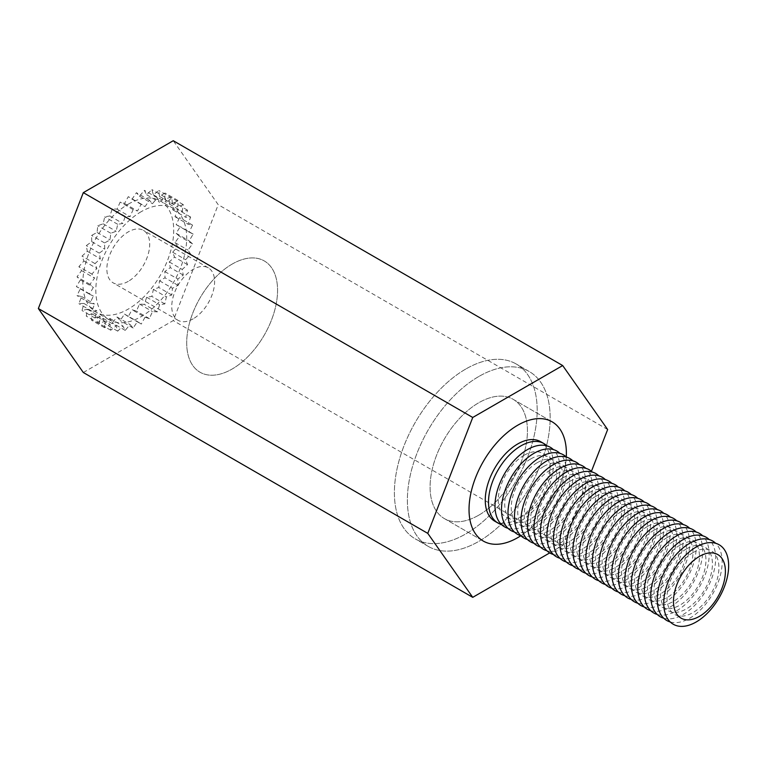 <?xml version="1.0" encoding="UTF-8"?>
<svg xmlns="http://www.w3.org/2000/svg" width="767" height="767" viewBox="0 0 767 767"><rect width="100%" height="100%" fill="white"/><g stroke="black" fill="none" stroke-linecap="round" stroke-linejoin="round"><path stroke-width="0.58" stroke-dasharray="3.83 2.88" d="M128.281 204.147A64.255 37.094 -60 0 1 160.408 200.964A64.255 37.094 -60 0 1 160.408 275.161A64.255 37.094 -60 0 1 96.163 312.255A64.255 37.094 -60 0 1 86.307 260.77A64.255 37.094 -60 0 1 128.281 204.147M232.133 264.107A64.255 37.094 -60 0 1 264.26 260.924A64.255 37.094 -60 0 1 264.26 335.112A64.255 37.094 -60 0 1 200.005 372.216A64.255 37.094 -60 0 1 190.158 320.721A64.255 37.094 -60 0 1 232.133 264.107A64.255 37.094 -60 0 1 264.26 260.924A64.255 37.094 -60 0 1 264.26 335.112A64.255 37.094 -60 0 1 200.005 372.216A64.255 37.094 -60 0 1 190.158 320.721A64.255 37.094 -60 0 1 232.133 264.107M465.79 369.023A100.966 58.292 120 0 0 399.828 458.004A100.966 58.292 120 0 0 415.302 538.904A100.966 58.292 120 0 0 516.268 480.612A100.966 58.292 120 0 0 516.268 364.028A100.966 58.292 120 0 0 465.79 369.023A100.966 58.292 -60 0 1 516.268 364.028A100.966 58.292 -60 0 1 516.268 480.612A100.966 58.292 -60 0 1 415.302 538.904A100.966 58.292 -60 0 1 399.828 458.004A100.966 58.292 -60 0 1 465.79 369.023M478.771 376.52A100.966 58.292 120 0 0 412.809 465.492A100.966 58.292 120 0 0 428.283 546.401A100.966 58.292 120 0 0 529.249 488.109A100.966 58.292 120 0 0 529.249 371.525A100.966 58.292 120 0 0 478.771 376.52A100.966 58.292 -60 0 1 529.249 371.525A100.966 58.292 -60 0 1 529.249 488.109A100.966 58.292 -60 0 1 428.283 546.401A100.966 58.292 -60 0 1 412.809 465.492A100.966 58.292 -60 0 1 478.771 376.52M520.822 535.74A68.838 39.75 120 0 0 566.286 456.988A68.838 39.75 120 0 1 520.822 535.74M478.771 515.175A68.838 39.75 -60 0 1 444.352 518.578A68.838 39.75 -60 0 1 444.342 439.088A68.838 39.75 -60 0 1 513.19 399.339A68.838 39.75 -60 0 1 523.736 454.505A68.838 39.75 -60 0 1 478.771 515.175A68.838 39.75 -60 0 1 444.352 518.578A68.838 39.75 -60 0 1 444.342 439.088A68.838 39.75 -60 0 1 513.19 399.339A68.838 39.75 -60 0 1 523.736 454.505A68.838 39.75 -60 0 1 478.771 515.175M83.315 372.513L173.256 320.587L218.221 204.693L173.256 140.716M549.709 552.911L562.681 545.414L173.256 320.587M607.646 429.52L218.221 204.693M562.681 545.414L591.443 471.274M494.763 521.196A45.895 26.5 120 0 0 517.715 518.914A45.895 26.5 120 0 0 547.696 478.474A45.895 26.5 120 0 0 540.658 441.696M501.484 524.542A45.895 26.5 120 0 0 520.956 520.793A45.895 26.5 120 0 0 549.977 483.315A45.895 26.5 120 0 0 546.919 445.848M524.197 455.214A36.72 21.198 120 0 0 498.243 500.18A36.72 21.198 120 0 0 524.197 515.175A36.72 21.198 120 0 0 550.16 470.2A36.72 21.198 120 0 0 524.197 455.214M507.975 528.29A45.895 26.5 120 0 0 527.447 524.542A45.895 26.5 120 0 0 556.468 487.064A45.895 26.5 120 0 0 553.41 449.596M530.687 458.963A36.72 21.198 120 0 0 504.734 503.929A36.72 21.198 120 0 0 530.687 518.914A36.72 21.198 120 0 0 556.65 473.948A36.72 21.198 120 0 0 530.687 458.963M514.465 532.03A45.895 26.5 120 0 0 533.937 528.29A45.895 26.5 120 0 0 562.959 490.813A45.895 26.5 120 0 0 559.9 453.345M537.178 462.712A36.72 21.198 120 0 0 511.225 507.677A36.72 21.198 120 0 0 537.178 522.663A36.72 21.198 120 0 0 563.141 477.697A36.72 21.198 120 0 0 537.178 462.712M520.956 535.778A45.895 26.5 120 0 0 540.428 532.03A45.895 26.5 120 0 0 569.45 494.562A45.895 26.5 120 0 0 566.391 457.084M543.669 466.461A36.72 21.198 120 0 0 517.715 511.426A36.72 21.198 120 0 0 543.669 526.411A36.72 21.198 120 0 0 569.632 481.446A36.72 21.198 120 0 0 543.669 466.461M527.447 539.527A45.895 26.5 120 0 0 546.919 535.778A45.895 26.5 120 0 0 575.94 498.31A45.895 26.5 120 0 0 572.882 460.833M550.16 470.2A36.72 21.198 120 0 0 524.197 515.175A36.72 21.198 120 0 0 550.16 530.16A36.72 21.198 120 0 0 576.122 485.195A36.72 21.198 120 0 0 550.16 470.2M533.937 543.276A45.895 26.5 120 0 0 553.41 539.527A45.895 26.5 120 0 0 582.431 502.059A45.895 26.5 120 0 0 579.373 464.581M556.65 473.948A36.72 21.198 120 0 0 530.687 518.914A36.72 21.198 120 0 0 556.65 533.909A36.72 21.198 120 0 0 582.613 488.943A36.72 21.198 120 0 0 556.65 473.948M540.428 547.024A45.895 26.5 120 0 0 559.9 543.276A45.895 26.5 120 0 0 588.922 505.798A45.895 26.5 120 0 0 585.863 468.33M563.141 477.697A36.72 21.198 120 0 0 537.178 522.663A36.72 21.198 120 0 0 563.141 537.657A36.72 21.198 120 0 0 589.104 492.682A36.72 21.198 120 0 0 563.141 477.697M546.919 550.773A45.895 26.5 120 0 0 566.391 547.024A45.895 26.5 120 0 0 595.413 509.547A45.895 26.5 120 0 0 592.354 472.079M569.632 481.446A36.72 21.198 120 0 0 543.669 526.411A36.72 21.198 120 0 0 569.632 541.397A36.72 21.198 120 0 0 595.595 496.431A36.72 21.198 120 0 0 569.632 481.446M553.41 554.512A45.895 26.5 120 0 0 572.882 550.773A45.895 26.5 120 0 0 601.903 513.296A45.895 26.5 120 0 0 598.845 475.828M576.122 485.195A36.72 21.198 120 0 0 550.16 530.16A36.72 21.198 120 0 0 576.122 545.145A36.72 21.198 120 0 0 602.085 500.18A36.72 21.198 120 0 0 576.122 485.195M559.9 558.261A45.895 26.5 120 0 0 579.373 554.512A45.895 26.5 120 0 0 608.394 517.044A45.895 26.5 120 0 0 605.336 479.567M582.613 488.943A36.72 21.198 120 0 0 556.65 533.909A36.72 21.198 120 0 0 582.613 548.894A36.72 21.198 120 0 0 608.576 503.929A36.72 21.198 120 0 0 582.613 488.943M566.391 562.01A45.895 26.5 120 0 0 585.863 558.261A45.895 26.5 120 0 0 614.885 520.793A45.895 26.5 120 0 0 611.826 483.315M589.104 492.682A36.72 21.198 120 0 0 563.141 537.657A36.72 21.198 120 0 0 589.104 552.643A36.72 21.198 120 0 0 615.067 507.677A36.72 21.198 120 0 0 589.104 492.682M572.882 565.758A45.895 26.5 120 0 0 592.354 562.01A45.895 26.5 120 0 0 621.375 524.542A45.895 26.5 120 0 0 618.317 487.064M595.595 496.431A36.72 21.198 120 0 0 569.632 541.397A36.72 21.198 120 0 0 595.595 556.391A36.72 21.198 120 0 0 621.558 511.426A36.72 21.198 120 0 0 595.595 496.431M579.373 569.507A45.895 26.5 120 0 0 598.845 565.758A45.895 26.5 120 0 0 627.866 528.281A45.895 26.5 120 0 0 624.798 490.813M602.085 500.18A36.72 21.198 120 0 0 576.122 545.145A36.72 21.198 120 0 0 602.085 560.14A36.72 21.198 120 0 0 628.048 515.175A36.72 21.198 120 0 0 602.085 500.18M585.863 573.256A45.895 26.5 120 0 0 605.336 569.507A45.895 26.5 120 0 0 634.357 532.03A45.895 26.5 120 0 0 631.289 494.562M608.576 503.929A36.72 21.198 120 0 0 582.613 548.894A36.72 21.198 120 0 0 608.576 563.889A36.72 21.198 120 0 0 634.539 518.914A36.72 21.198 120 0 0 608.576 503.929M592.354 577.005A45.895 26.5 120 0 0 611.826 573.256A45.895 26.5 120 0 0 640.848 535.778A45.895 26.5 120 0 0 637.78 498.31M615.067 507.677A36.72 21.198 120 0 0 589.104 552.643A36.72 21.198 120 0 0 615.067 567.628A36.72 21.198 120 0 0 641.03 522.663A36.72 21.198 120 0 0 615.067 507.677M598.845 580.744A45.895 26.5 120 0 0 618.317 577.005A45.895 26.5 120 0 0 647.338 539.527A45.895 26.5 120 0 0 644.27 502.059M621.558 511.426A36.72 21.198 120 0 0 595.595 556.391A36.72 21.198 120 0 0 621.558 571.377A36.72 21.198 120 0 0 647.521 526.411A36.72 21.198 120 0 0 621.558 511.426M605.336 584.492A45.895 26.5 120 0 0 624.798 580.744A45.895 26.5 120 0 0 653.829 543.276A45.895 26.5 120 0 0 650.761 505.798M628.048 515.165A36.72 21.198 120 0 0 602.085 560.14A36.72 21.198 120 0 0 628.048 575.125A36.72 21.198 120 0 0 654.011 530.16A36.72 21.198 120 0 0 628.048 515.165M611.826 588.241A45.895 26.5 120 0 0 631.289 584.492A45.895 26.5 120 0 0 660.32 547.024A45.895 26.5 120 0 0 657.252 509.547M634.539 518.914A36.72 21.198 120 0 0 608.576 563.889A36.72 21.198 120 0 0 634.539 578.874A36.72 21.198 120 0 0 660.502 533.909A36.72 21.198 120 0 0 634.539 518.914M618.317 591.99A45.895 26.5 120 0 0 637.78 588.241A45.895 26.5 120 0 0 666.811 550.773A45.895 26.5 120 0 0 663.743 513.296M641.03 522.663A36.72 21.198 120 0 0 615.067 567.628A36.72 21.198 120 0 0 641.03 582.623A36.72 21.198 120 0 0 666.993 537.657A36.72 21.198 120 0 0 641.03 522.663M624.808 595.738A45.895 26.5 120 0 0 644.27 591.99A45.895 26.5 120 0 0 673.301 554.512A45.895 26.5 120 0 0 670.233 517.044M647.521 526.411A36.72 21.198 120 0 0 621.558 571.377A36.72 21.198 120 0 0 647.521 586.371A36.72 21.198 120 0 0 673.484 541.397A36.72 21.198 120 0 0 647.521 526.411M631.289 599.487A45.895 26.5 120 0 0 650.761 595.738A45.895 26.5 120 0 0 679.792 558.261A45.895 26.5 120 0 0 676.724 520.793M654.011 530.16A36.72 21.198 120 0 0 628.048 575.125A36.72 21.198 120 0 0 654.011 590.111A36.72 21.198 120 0 0 679.974 545.145A36.72 21.198 120 0 0 654.011 530.16M637.78 603.226A45.895 26.5 120 0 0 657.252 599.487A45.895 26.5 120 0 0 686.283 562.01A45.895 26.5 120 0 0 683.215 524.542M660.502 533.909A36.72 21.198 120 0 0 634.539 578.874A36.72 21.198 120 0 0 660.502 593.859A36.72 21.198 120 0 0 686.465 548.894A36.72 21.198 120 0 0 660.502 533.909M644.27 606.975A45.895 26.5 120 0 0 663.743 603.226A45.895 26.5 120 0 0 692.774 565.758A45.895 26.5 120 0 0 689.706 528.281M666.993 537.657A36.72 21.198 120 0 0 641.03 582.623A36.72 21.198 120 0 0 666.993 597.608A36.72 21.198 120 0 0 692.956 552.643A36.72 21.198 120 0 0 666.993 537.657M650.761 610.724A45.895 26.5 120 0 0 670.233 606.975A45.895 26.5 120 0 0 699.264 569.507A45.895 26.5 120 0 0 696.196 532.03M673.484 541.397A36.72 21.198 120 0 0 647.521 586.371A36.72 21.198 120 0 0 673.484 601.357A36.72 21.198 120 0 0 699.446 556.391A36.72 21.198 120 0 0 673.484 541.397M657.252 614.472A45.895 26.5 120 0 0 676.724 610.724A45.895 26.5 120 0 0 705.755 573.256A45.895 26.5 120 0 0 702.687 535.778M663.743 618.221A45.895 26.5 120 0 0 683.215 614.472A45.895 26.5 120 0 0 712.246 576.995A45.895 26.5 120 0 0 709.178 539.527M686.465 548.894A36.72 21.198 120 0 0 660.502 593.859A36.72 21.198 120 0 0 686.465 608.854A36.72 21.198 120 0 0 712.428 563.889A36.72 21.198 120 0 0 686.465 548.894M670.233 621.97A45.895 26.5 120 0 0 689.706 618.221A45.895 26.5 120 0 0 718.737 580.744A45.895 26.5 120 0 0 715.669 543.276M692.956 552.643A36.72 21.198 120 0 0 666.993 597.608A36.72 21.198 120 0 0 692.956 612.603A36.72 21.198 120 0 0 718.919 567.628A36.72 21.198 120 0 0 692.956 552.643M679.974 545.145A36.72 21.198 120 0 0 654.011 590.111A36.72 21.198 120 0 0 679.974 605.105A36.72 21.198 120 0 0 705.937 560.14A36.72 21.198 120 0 0 679.974 545.145M128.281 281.345A30.287 17.488 -60 0 1 113.142 282.841A30.287 17.488 -60 0 1 113.142 247.866A30.287 17.488 -60 0 1 143.429 230.378A30.287 17.488 -60 0 1 148.069 254.654A30.287 17.488 -60 0 1 128.281 281.345M193.188 318.813A30.287 17.488 -60 0 1 178.04 320.318A30.287 17.488 -60 0 1 178.04 285.343A30.287 17.488 -60 0 1 208.336 267.856A30.287 17.488 -60 0 1 212.977 292.122A30.287 17.488 -60 0 1 193.188 318.813M141.262 211.644A64.255 37.094 120 0 0 99.288 268.268A64.255 37.094 120 0 0 109.135 319.753A64.255 37.094 120 0 0 173.39 282.659A64.255 37.094 120 0 0 173.39 208.461A64.255 37.094 120 0 0 141.262 211.644M128.281 316.57L124.513 314.077L120.16 320.52L117.073 317.02L112.241 322.897L109.902 318.468L104.715 323.645L103.19 318.391L97.764 322.734L97.093 316.8L91.57 320.203L91.762 313.722L86.278 316.109L87.333 309.235L82.021 310.539L83.91 303.454L78.905 303.646L81.58 296.522L76.997 295.602L80.401 288.613L76.364 286.59L80.401 279.907L76.997 276.839L81.58 270.626L78.905 266.6L83.91 261.01L82.021 256.101L87.333 251.279L86.278 245.622L91.762 241.682L91.57 235.411L97.093 232.449L97.764 225.728L103.19 223.811L104.715 216.802L109.902 215.987L112.241 208.854L117.073 209.151L120.16 202.085L124.513 203.495L128.281 196.659L132.049 199.142L136.411 192.709L139.498 196.208L144.33 190.331L146.67 194.76L151.856 189.583L153.381 194.828L158.807 190.484L159.478 196.429L165.001 193.016L164.809 199.506L170.293 197.119L169.239 203.984L174.55 202.68L172.661 209.765L177.666 209.573L174.991 216.697L179.564 217.627L176.17 224.616L180.207 226.639L176.17 233.321L179.564 236.38L174.991 242.593L177.666 246.629L172.661 252.218L174.55 257.118L169.239 261.95L170.293 267.597L164.809 271.547L165.001 277.807L159.478 280.78L158.807 287.5L153.381 289.408L151.856 296.426L146.67 297.241L144.33 304.374L139.498 304.068L136.411 311.143L132.049 309.724L128.281 316.57L141.262 324.067L137.494 321.574L133.142 328.017L130.054 324.508L125.222 330.395L122.883 325.956L117.696 331.133L116.172 325.889L110.745 330.232L110.074 324.288L104.552 327.701L104.743 321.21L99.259 323.597L100.314 316.733L95.003 318.037L96.891 310.951L91.887 311.143L94.562 304.02L89.979 303.09L93.382 296.1L89.346 294.087L93.382 287.404L89.979 284.336L94.562 278.124L91.887 274.087L96.891 268.498L95.003 263.599L100.314 258.776L99.259 253.12L104.743 249.17L104.552 242.909L110.074 239.946L110.745 233.226L116.172 231.308L117.696 224.29L122.883 223.475L125.222 216.352L130.054 216.649L133.142 209.573L137.494 210.992L141.262 204.147L145.03 206.639L149.392 200.197L152.48 203.706L157.312 197.819L159.651 202.248L164.838 197.071L166.362 202.325L171.789 197.982L172.46 203.926L177.982 200.513L177.791 206.994L183.275 204.616L182.22 211.481L187.531 210.177L185.643 217.262L190.647 217.071L187.973 224.194L192.546 225.115L189.152 232.113L193.188 234.127L189.152 240.809L192.546 243.877L187.973 250.09L190.647 254.126L185.643 259.706L187.531 264.615L182.22 269.438L183.275 275.094L177.791 279.044L177.982 285.305L172.46 288.267L171.789 294.988L166.362 296.906L164.838 303.914L159.651 304.739L157.312 311.862L152.48 311.565L149.392 318.631L145.03 317.222L132.049 309.724M145.03 317.222L141.262 324.067M124.513 314.077L137.494 321.574M133.142 328.017L120.16 320.52M117.073 317.02L130.054 324.508M125.222 330.395L112.241 322.897M109.902 318.468L122.883 325.956M117.696 331.133L104.715 323.645M103.19 318.391L116.172 325.889M110.745 330.232L97.764 322.734M97.093 316.8L110.074 324.288M104.552 327.701L91.57 320.203M91.762 313.722L104.743 321.21M99.259 323.597L86.278 316.109M87.333 309.235L100.314 316.733M95.003 318.037L82.021 310.539M83.91 303.454L96.891 310.951M91.887 311.143L78.905 303.646M81.58 296.522L94.562 304.02M89.979 303.09L76.997 295.602M80.401 288.613L93.382 296.1M89.346 294.087L76.364 286.59M80.401 279.907L93.382 287.404M89.979 284.336L76.997 276.839M81.58 270.626L94.562 278.124M91.887 274.087L78.905 266.6M83.91 261.01L96.891 268.498M95.003 263.599L82.021 256.101M87.333 251.279L100.314 258.776M99.259 253.12L86.278 245.622M91.762 241.682L104.743 249.17M104.552 242.909L91.57 235.411M97.093 232.449L110.074 239.946M110.745 233.226L97.764 225.728M103.19 223.811L116.172 231.308M117.696 224.29L104.715 216.802M109.902 215.987L122.883 223.475M125.222 216.352L112.241 208.854M117.073 209.151L130.054 216.649M133.142 209.573L120.16 202.085M124.513 203.495L137.494 210.992M141.262 204.147L128.281 196.659M132.049 199.142L145.03 206.639M149.392 200.197L136.411 192.709M139.498 196.208L152.48 203.706M157.312 197.819L144.33 190.331M146.67 194.76L159.651 202.248M164.838 197.071L151.856 189.583M153.381 194.828L166.362 202.325M171.789 197.982L158.807 190.484M159.478 196.429L172.46 203.926M177.982 200.513L165.001 193.016M164.809 199.506L177.791 206.994M183.275 204.616L170.293 197.119M169.239 203.984L182.22 211.481M187.531 210.177L174.55 202.68M172.661 209.765L185.643 217.262M190.647 217.071L177.666 209.573M174.991 216.697L187.973 224.194M192.546 225.115L179.564 217.627M176.17 224.616L189.152 232.113M193.188 234.127L180.207 226.639M176.17 233.321L189.152 240.809M192.546 243.877L179.564 236.38M174.991 242.593L187.973 250.09M190.647 254.126L177.666 246.629M172.661 252.218L185.643 259.706M187.531 264.615L174.55 257.118M169.239 261.95L182.22 269.438M183.275 275.094L170.293 267.597M164.809 271.547L177.791 279.044M177.982 285.305L165.001 277.807M159.478 280.78L172.46 288.267M171.789 294.988L158.807 287.5M153.381 289.408L166.362 296.906M164.838 303.914L151.856 296.426M146.67 297.241L159.651 304.739M157.312 311.862L144.33 304.374M139.498 304.068L152.48 311.565M149.392 318.631L136.411 311.143M173.39 208.461L160.408 200.964M109.135 319.753L96.163 312.255M529.249 371.525L516.268 364.028L529.249 371.525M428.283 546.401L415.302 538.904L428.283 546.401M444.352 518.578L483.287 541.061L444.352 518.578M513.19 399.339L552.135 421.831L513.19 399.339M208.336 267.856L143.429 230.378M178.04 320.318L113.142 282.841"/><path stroke-width="1.15" d="M517.715 537.657A68.838 39.75 120 0 0 520.822 535.74A68.838 39.75 120 0 1 517.715 537.657A68.838 39.75 120 0 1 483.287 541.061A68.838 39.75 120 0 0 517.715 537.657M566.286 456.988A68.838 39.75 120 0 0 552.135 421.831A68.838 39.75 120 0 0 483.287 461.571A68.838 39.75 120 0 0 483.287 541.061A68.838 39.75 120 0 1 483.287 461.571A68.838 39.75 120 0 1 552.135 421.831A68.838 39.75 120 0 1 566.286 456.988M591.443 471.274L607.646 429.52L562.681 365.552L472.74 417.469L83.315 192.642L38.35 308.535L83.315 372.513L472.74 597.34L549.709 552.911M472.74 417.469L427.775 533.372L38.35 308.535M427.775 533.372L472.74 597.34M562.681 365.552L173.256 140.716L83.315 192.642M546.919 445.848A45.895 26.5 120 0 0 543.899 443.575L540.658 441.696A45.895 26.5 120 0 0 494.763 468.196A45.895 26.5 120 0 0 494.763 521.196L498.013 523.065A45.895 26.5 120 0 0 501.484 524.542M543.899 443.575A45.895 26.5 120 0 0 498.013 470.075A45.895 26.5 120 0 0 498.013 523.065M553.41 449.596A45.895 26.5 120 0 0 527.447 449.596A45.895 26.5 120 0 0 496.661 492.989A45.895 26.5 120 0 0 507.975 528.29M559.9 453.345A45.895 26.5 120 0 0 533.937 453.345A45.895 26.5 120 0 0 503.152 496.738A45.895 26.5 120 0 0 514.465 532.03M566.391 457.084A45.895 26.5 120 0 0 540.428 457.084A45.895 26.5 120 0 0 509.643 500.487A45.895 26.5 120 0 0 520.956 535.778M572.882 460.833A45.895 26.5 120 0 0 546.919 460.833A45.895 26.5 120 0 0 516.133 504.235A45.895 26.5 120 0 0 527.447 539.527M579.373 464.581A45.895 26.5 120 0 0 553.41 464.581A45.895 26.5 120 0 0 522.624 507.984A45.895 26.5 120 0 0 533.937 543.276M585.863 468.33A45.895 26.5 120 0 0 559.9 468.33A45.895 26.5 120 0 0 529.115 511.723A45.895 26.5 120 0 0 540.428 547.024M592.354 472.079A45.895 26.5 120 0 0 566.391 472.079A45.895 26.5 120 0 0 535.606 515.472A45.895 26.5 120 0 0 546.919 550.773M598.845 475.828A45.895 26.5 120 0 0 572.882 475.828A45.895 26.5 120 0 0 542.096 519.221A45.895 26.5 120 0 0 553.41 554.512M605.336 479.567A45.895 26.5 120 0 0 579.373 479.567A45.895 26.5 120 0 0 548.587 522.969A45.895 26.5 120 0 0 559.9 558.261M611.826 483.315A45.895 26.5 120 0 0 585.863 483.315A45.895 26.5 120 0 0 555.078 526.718A45.895 26.5 120 0 0 566.391 562.01M618.317 487.064A45.895 26.5 120 0 0 592.354 487.064A45.895 26.5 120 0 0 561.559 530.467A45.895 26.5 120 0 0 572.882 565.758M624.798 490.813A45.895 26.5 120 0 0 598.845 490.813A45.895 26.5 120 0 0 568.05 534.206A45.895 26.5 120 0 0 579.373 569.507M631.289 494.562A45.895 26.5 120 0 0 605.336 494.562A45.895 26.5 120 0 0 574.541 537.955A45.895 26.5 120 0 0 585.863 573.256M637.78 498.31A45.895 26.5 120 0 0 611.826 498.31A45.895 26.5 120 0 0 581.031 541.703A45.895 26.5 120 0 0 592.354 577.005M644.27 502.059A45.895 26.5 120 0 0 618.317 502.059A45.895 26.5 120 0 0 587.522 545.452A45.895 26.5 120 0 0 598.845 580.744M650.761 505.798A45.895 26.5 120 0 0 624.798 505.798A45.895 26.5 120 0 0 594.013 549.201A45.895 26.5 120 0 0 605.336 584.492M657.252 509.547A45.895 26.5 120 0 0 631.289 509.547A45.895 26.5 120 0 0 600.503 552.949A45.895 26.5 120 0 0 611.826 588.241M663.743 513.296A45.895 26.5 120 0 0 637.78 513.296A45.895 26.5 120 0 0 606.994 556.698A45.895 26.5 120 0 0 618.317 591.99M670.233 517.044A45.895 26.5 120 0 0 644.27 517.044A45.895 26.5 120 0 0 613.485 560.437A45.895 26.5 120 0 0 624.808 595.738M676.724 520.793A45.895 26.5 120 0 0 650.761 520.793A45.895 26.5 120 0 0 619.976 564.186A45.895 26.5 120 0 0 631.289 599.487M683.215 524.542A45.895 26.5 120 0 0 657.252 524.542A45.895 26.5 120 0 0 626.466 567.935A45.895 26.5 120 0 0 637.78 603.226M689.706 528.281A45.895 26.5 120 0 0 663.743 528.281A45.895 26.5 120 0 0 632.957 571.683A45.895 26.5 120 0 0 644.27 606.975M696.196 532.03A45.895 26.5 120 0 0 670.233 532.03A45.895 26.5 120 0 0 639.448 575.432A45.895 26.5 120 0 0 650.761 610.724M702.687 535.778A45.895 26.5 120 0 0 676.724 535.778A45.895 26.5 120 0 0 645.939 579.181A45.895 26.5 120 0 0 657.252 614.472M709.178 539.527A45.895 26.5 120 0 0 683.215 539.527A45.895 26.5 120 0 0 652.429 582.92A45.895 26.5 120 0 0 663.743 618.221M715.669 543.276A45.895 26.5 120 0 0 689.706 543.276A45.895 26.5 120 0 0 658.92 586.669A45.895 26.5 120 0 0 670.233 621.97M696.196 621.97A45.895 26.5 120 0 0 728.65 565.758A45.895 26.5 120 0 0 696.196 547.024A45.895 26.5 120 0 0 663.743 603.226A45.895 26.5 120 0 0 696.196 621.97M699.446 616.342A36.72 21.198 120 0 0 721.929 558.395A36.72 21.198 120 0 0 676.964 584.358A36.72 21.198 120 0 0 699.446 616.342"/></g></svg>
